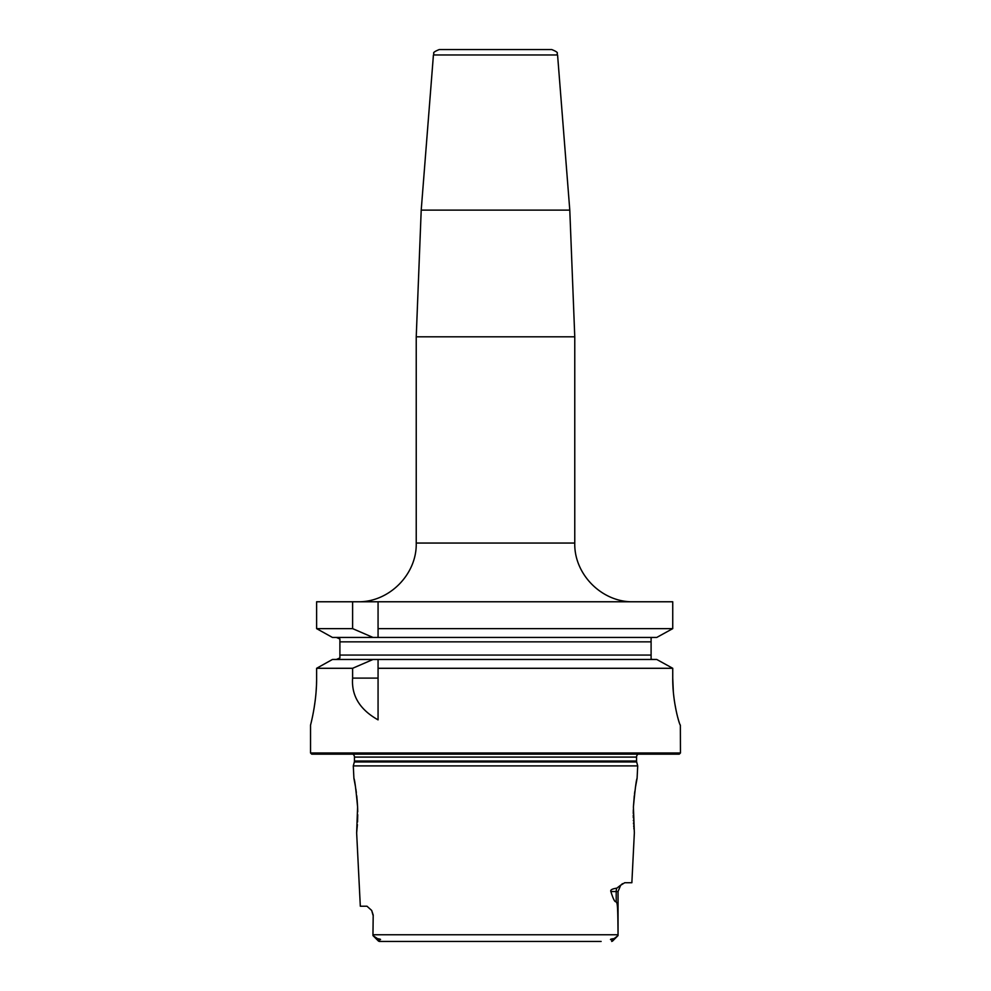 <?xml version="1.0" encoding="UTF-8"?>
<svg xmlns="http://www.w3.org/2000/svg" width="991" height="991" viewBox="0 0 991 991"><rect width="100%" height="100%" fill="white"/><g stroke="black" fill="none" stroke-linecap="round" stroke-linejoin="round"><path stroke-width="1.49" d="M332.456 659.461L378.067 659.461L378.067 719.862C359.807 709.593 351.322 695.67 352.61 678.104L352.61 668.293L316.612 668.293L332.456 659.461L316.612 668.293L316.612 678.104C316.81 702.792 310.282 726.031 310.542 725.078L310.542 752.974L311.719 754.151L679.281 754.151L680.458 752.974L680.359 725.078C679.838 726.069 672.493 702.582 672.74 678.104L673.323 691.607M673.607 694.518L673.892 697.144M674.227 699.696L674.524 701.715M674.76 703.251L676.147 710.696M676.717 713.297L677.138 715.068M677.596 716.877L678.463 720.011M678.748 720.952L679.132 722.191M311.447 721.398L311.645 720.556M311.892 719.478L312.153 718.289M312.512 716.604L312.772 715.353M314.11 708.07L315.287 699.931M315.596 697.131L315.844 694.716M316.079 691.792L316.414 686.515M316.525 683.691L316.587 680.904M336.42 659.461L339.901 657.937L339.901 655.063L339.901 657.937L336.42 659.461M373.025 637.448L352.61 628.628L316.612 628.628L332.456 637.448L316.612 628.628L316.612 601.772L672.74 601.772L672.74 628.628L656.736 637.448L378.067 637.448L378.067 601.772L378.067 637.448L332.456 637.448M651.099 655.063L651.099 641.846L339.901 641.846L339.901 638.984L339.901 655.063L651.099 655.063L651.099 659.188L652.735 659.461M433.426 54.963C435.198 53.18 430.28 53.204 439.273 49.55L551.727 49.55C560.72 53.204 555.802 53.18 557.574 54.963L433.426 54.963L421.212 210.117L569.788 210.117L574.768 336.804L416.232 336.804L421.212 210.117M469.077 49.55L495.5 49.55M352.61 628.628L352.61 601.772M378.067 628.628L672.74 628.628L656.736 637.448M680.458 752.974L310.542 752.974M672.74 678.104L672.74 668.293L656.736 659.461L672.74 668.293L378.067 668.293L378.067 659.461L656.736 659.461M651.099 637.721L652.735 637.448L651.099 637.721L651.099 641.846M373.025 659.461L352.61 668.293M336.42 637.448L339.901 638.984M638.117 754.151A3.518 3.518 0 0 0 636.544 757.087L636.544 761.038A3.518 3.518 0 0 0 636.656 761.955L637.708 765.894L353.291 765.894L353.911 778.356C354.691 779.508 355.918 789.047 357.59 806.984L356.649 832.886L360.315 906.22L366.992 906.22L371.687 910.456L373.198 915.027L372.963 934.761L373.198 915.027M352.883 754.151A3.518 3.518 0 0 1 354.456 757.087L354.456 761.038A3.518 3.518 0 0 1 354.344 761.955L353.291 765.894M634.29 795.711L633.41 806.984L634.351 832.886L631.862 882.733L624.726 882.733L620.688 885.248L618.037 891.541L616.204 891.541L616.204 901.513C617.034 904.473 617.851 899.332 618.037 934.761L618.037 891.541M633.41 806.984C635.082 789.047 636.309 779.508 637.089 778.356L635.392 787.585M637.708 765.894L637.089 778.356M610.877 891.541C610.109 889.968 612.091 888.853 616.798 888.171A8.808 7.854 -90 0 0 616.204 891.541L610.877 891.541C613.28 899.357 615.052 902.677 616.204 901.513M616.798 888.171L621.072 884.876M622.484 883.675L621.766 884.257M618.037 934.761L618.037 935.578L618.037 934.761L372.963 934.761L373.149 935.764L372.963 933.795M356.649 832.886L357.392 824.611M357.54 821.935L357.739 814.676M357.726 811.79L357.64 808.272M357.64 808.235L357.602 807.504M357.59 806.984L357.169 800.48M357.156 800.245L356.71 795.711M356.339 792.614L356.116 790.967M356.042 790.422L355.843 789.034M355.41 786.334L353.911 778.356M634.835 791.326L634.463 794.187M633.323 809.721L633.261 813.524M633.274 815.209L633.286 816.609M633.299 817.141L633.311 817.823M633.385 820.189L633.41 820.821M633.509 822.864L633.571 824.041M633.695 825.788L633.769 826.816M633.868 828.067L633.955 829.046M601.128 941.45L379.305 941.45L378.748 940.001L379.305 941.45L389.872 941.45M618.037 935.578L612.252 940.001C609.564 939.617 609.948 939.183 613.429 938.688M372.963 935.578L377.571 938.688C381.064 939.208 381.461 939.641 378.748 940.001L377.571 938.688M611.695 941.45L612.252 940.001L611.695 941.45M589.472 941.45L401.528 941.45M357.516 601.772C388.893 602.59 417.038 574.433 416.232 543.056L574.768 543.056C573.962 574.433 602.107 602.59 633.484 601.772M378.067 678.104L352.61 678.104M636.544 757.087L354.456 757.087M636.544 761.038L354.456 761.038M636.656 761.955L354.344 761.955M574.768 543.056L574.768 336.804M416.232 543.056L416.232 336.804M557.574 54.963L569.788 210.117M371.687 910.456L372.963 915.027M378.55 941.165L373.149 935.764M612.45 941.165L617.851 935.764"/></g></svg>
